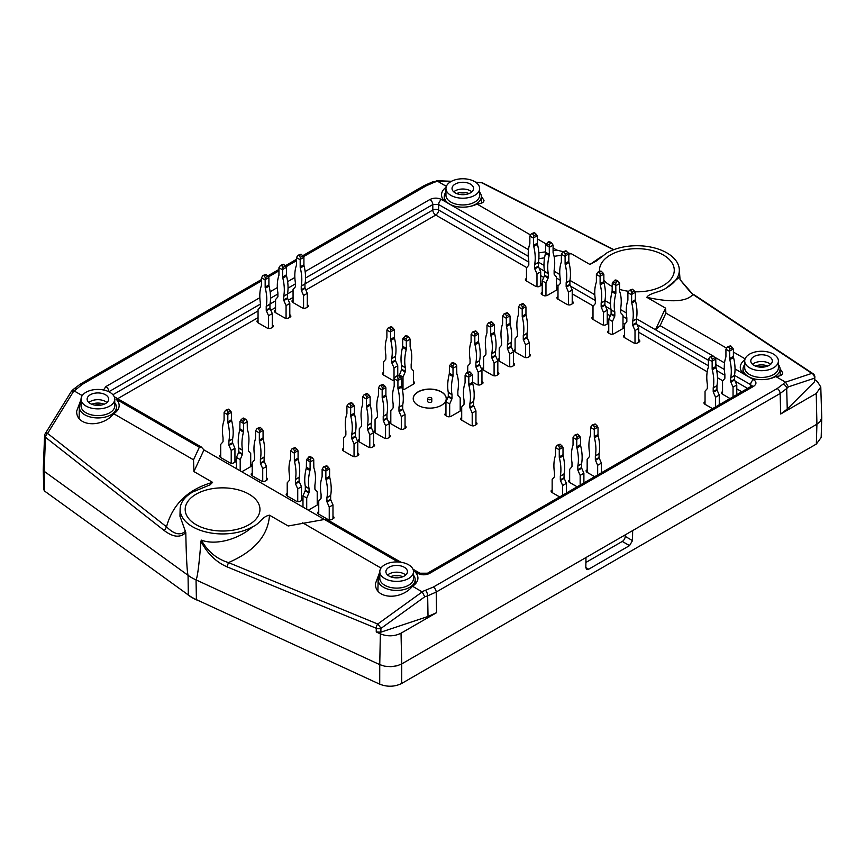 <?xml version="1.0" encoding="UTF-8"?>
<svg xmlns="http://www.w3.org/2000/svg" width="865" height="865" viewBox="0 0 865 865"><rect width="100%" height="100%" fill="white"/><g stroke="black" fill="none" stroke-linecap="round" stroke-linejoin="round"><path stroke-width="1.3" d="M533.716 235.886L533.597 238.21L529.856 236.059L531.337 233.745L532.775 233.95L533.716 235.886L536.332 234.361L537.327 236.059L537.327 243.173A4.13 2.379 -120 0 0 537.479 244.308L533.737 246.46A42.342 24.447 60 0 1 534.657 264.452A1.233 0.714 60 0 0 534.646 264.647L538.376 262.484A1.233 0.714 -120 0 1 538.398 262.3A42.342 24.447 -120 0 0 537.479 244.308M538.527 266.777L534.797 268.928L536.981 273.935L540.712 271.772L538.527 266.777A1.233 0.714 -120 0 1 538.376 266.117L538.376 262.484M540.712 271.772L540.712 285.655M536.981 273.935L536.981 286.672M526.471 281.017L526.471 267.869L528.656 265.382A1.233 0.714 60 0 0 528.807 264.906L528.807 261.273A1.233 0.714 60 0 0 528.796 261.068A42.342 24.447 60 0 1 529.715 244.135A4.13 2.379 60 0 0 529.856 243.173L529.856 236.059M534.797 268.928A1.233 0.714 60 0 1 534.646 268.28L534.646 264.647M533.737 246.46A4.13 2.379 60 0 1 533.597 245.325L537.327 243.173M533.597 238.21L533.597 245.325M532.429 233.755L534.419 232.609L536.332 234.361M534.419 232.609L531.337 233.745M533.716 237.778L537.208 235.756M540.712 283.039A3.795 2.195 180 0 1 541.771 284.553A3.795 2.195 180 0 1 541.728 284.844A9.493 5.482 180 0 1 538.473 286.726A3.795 2.195 180 0 1 535.284 286.11L526.536 281.049A3.795 2.195 180 0 1 525.423 279.503A3.795 2.195 180 0 1 525.455 279.211A9.493 5.482 180 0 1 526.471 278.4M607.241 321.445A3.795 2.195 180 0 1 608.29 322.959A3.795 2.195 180 0 1 608.257 323.25A9.493 5.482 180 0 1 605.003 325.132A3.795 2.195 180 0 1 601.813 324.516L593.055 319.455A3.795 2.195 180 0 1 591.941 317.909A3.795 2.195 180 0 1 591.974 317.617A9.493 5.482 180 0 1 593.001 316.817M622.995 325.91A9.493 5.482 180 0 1 624.011 326.711A3.795 2.195 180 0 1 624.043 327.002A3.795 2.195 180 0 1 622.93 328.559L614.182 333.609A3.795 2.195 180 0 1 610.993 334.225A9.493 5.482 180 0 1 607.738 332.344A3.795 2.195 180 0 1 607.695 332.063A3.795 2.195 180 0 1 608.755 330.538M638.748 339.642A3.795 2.195 180 0 1 639.797 341.156A3.795 2.195 180 0 1 639.765 341.448A9.493 5.482 180 0 1 636.51 343.329A3.795 2.195 180 0 1 633.321 342.702L624.562 337.653A3.795 2.195 180 0 1 623.46 336.096A3.795 2.195 180 0 1 623.492 335.815A9.493 5.482 180 0 1 624.508 335.004M529.337 353.958A3.795 2.195 180 0 1 530.386 355.472A3.795 2.195 180 0 1 530.353 355.764A9.493 5.482 180 0 1 527.099 357.645A3.795 2.195 180 0 1 523.909 357.018L515.151 351.969A3.795 2.195 180 0 1 514.048 350.422A3.795 2.195 180 0 1 514.08 350.13A9.493 5.482 180 0 1 515.097 349.319M513.464 363.116A3.795 2.195 180 0 1 514.513 364.641A3.795 2.195 180 0 1 514.48 364.922A9.493 5.482 180 0 1 511.226 366.803A3.795 2.195 180 0 1 508.036 366.187L499.278 361.137A3.795 2.195 180 0 1 498.175 359.581A3.795 2.195 180 0 1 498.208 359.289A9.493 5.482 180 0 1 499.224 358.488M497.829 372.145A3.795 2.195 180 0 1 498.878 373.669A3.795 2.195 180 0 1 498.846 373.961A9.493 5.482 180 0 1 495.591 375.832A3.795 2.195 180 0 1 492.401 375.215L483.643 370.166A3.795 2.195 180 0 1 482.529 368.609A3.795 2.195 180 0 1 482.562 368.317A9.493 5.482 180 0 1 483.589 367.517M481.956 381.314A3.795 2.195 180 0 1 483.005 382.827A3.795 2.195 180 0 1 482.973 383.119A9.493 5.482 180 0 1 479.718 385.001A3.795 2.195 180 0 1 476.529 384.374L472.56 382.092M594.655 476.702L587.216 472.409A3.795 2.195 180 0 1 586.113 470.863A3.795 2.195 180 0 1 586.146 470.571A9.493 5.482 180 0 1 587.162 469.76M577.15 486.811L569.711 482.519A3.795 2.195 180 0 1 568.608 480.962A3.795 2.195 180 0 1 568.64 480.68A9.493 5.482 180 0 1 569.657 479.87M559.644 496.921L552.205 492.628A3.795 2.195 180 0 1 551.102 491.071A3.795 2.195 180 0 1 551.135 490.779A9.493 5.482 180 0 1 552.151 489.979M475.945 422.174A3.795 2.195 180 0 1 476.993 423.699A3.795 2.195 180 0 1 476.961 423.991A9.493 5.482 180 0 1 473.706 425.861A3.795 2.195 180 0 1 470.517 425.245L461.759 420.195A3.795 2.195 180 0 1 460.645 418.638A3.795 2.195 180 0 1 460.688 418.346A9.493 5.482 180 0 1 461.705 417.546M460.191 408.453A9.493 5.482 180 0 1 461.207 409.253A3.795 2.195 180 0 1 461.24 409.545A3.795 2.195 180 0 1 460.126 411.091L451.379 416.151A3.795 2.195 180 0 1 448.189 416.768A9.493 5.482 180 0 1 444.924 414.886A3.795 2.195 180 0 1 444.891 414.595A3.795 2.195 180 0 1 445.951 413.081M413.502 381.497A9.493 5.482 180 0 1 414.519 382.298A3.795 2.195 180 0 1 414.562 382.589A3.795 2.195 180 0 1 413.448 384.147L404.69 389.196A3.795 2.195 180 0 1 402.42 389.823M394.191 380.687A3.795 2.195 180 0 1 392.321 380.103L383.573 375.042A3.795 2.195 180 0 1 382.46 373.496A3.795 2.195 180 0 1 382.492 373.204A9.493 5.482 180 0 1 383.509 372.404M307.302 304.599A3.795 2.195 180 0 1 308.351 306.113A3.795 2.195 180 0 1 308.318 306.405A9.493 5.482 180 0 1 305.064 308.286A3.795 2.195 180 0 1 301.874 307.67L293.127 302.609A3.795 2.195 180 0 1 292.013 301.063A3.795 2.195 180 0 1 292.046 300.771A9.493 5.482 180 0 1 293.062 299.971M289.797 314.709A3.795 2.195 180 0 1 290.845 316.222A3.795 2.195 180 0 1 290.813 316.514A9.493 5.482 180 0 1 287.558 318.396A3.795 2.195 180 0 1 284.369 317.769L275.611 312.719A3.795 2.195 180 0 1 274.508 311.173A3.795 2.195 180 0 1 274.54 310.881A9.493 5.482 180 0 1 275.557 310.07M272.291 324.818A3.795 2.195 180 0 1 273.34 326.332A3.795 2.195 180 0 1 273.308 326.624A9.493 5.482 180 0 1 270.053 328.505A3.795 2.195 180 0 1 266.863 327.878L258.105 322.829A3.795 2.195 180 0 1 257.002 321.272A3.795 2.195 180 0 1 257.035 320.991A9.493 5.482 180 0 1 258.051 320.18M405.047 425.721A3.795 2.195 180 0 1 406.096 427.234A3.795 2.195 180 0 1 406.063 427.526A9.493 5.482 180 0 1 402.809 429.408A3.795 2.195 180 0 1 399.619 428.781L390.861 423.731A3.795 2.195 180 0 1 389.747 422.174A3.795 2.195 180 0 1 389.78 421.882A9.493 5.482 180 0 1 390.807 421.082M389.282 434.814A3.795 2.195 180 0 1 390.342 436.328A3.795 2.195 180 0 1 390.31 436.62A9.493 5.482 180 0 1 387.044 438.501A3.795 2.195 180 0 1 383.865 437.874L375.107 432.824A3.795 2.195 180 0 1 373.994 431.278A3.795 2.195 180 0 1 374.026 430.986A9.493 5.482 180 0 1 375.053 430.175M373.529 443.907A3.795 2.195 180 0 1 374.588 445.421A3.795 2.195 180 0 1 374.556 445.713A9.493 5.482 180 0 1 371.29 447.594A3.795 2.195 180 0 1 368.101 446.978L359.353 441.918A3.795 2.195 180 0 1 358.24 440.371A3.795 2.195 180 0 1 358.272 440.08A9.493 5.482 180 0 1 359.289 439.279M357.775 453A3.795 2.195 180 0 1 358.834 454.525A3.795 2.195 180 0 1 358.791 454.806A9.493 5.482 180 0 1 355.537 456.688A3.795 2.195 180 0 1 352.347 456.071L343.6 451.022A3.795 2.195 180 0 1 342.486 449.465A3.795 2.195 180 0 1 342.518 449.173A9.493 5.482 180 0 1 343.535 448.373M266.452 477.772A3.795 2.195 180 0 1 267.512 479.286A3.795 2.195 180 0 1 267.469 479.578A9.493 5.482 180 0 1 264.214 481.459A3.795 2.195 180 0 1 261.025 480.832L252.277 475.782A3.795 2.195 180 0 1 251.164 474.225A3.795 2.195 180 0 1 251.196 473.934A9.493 5.482 180 0 1 252.212 473.133M250.699 464.04A9.493 5.482 180 0 1 251.715 464.84A3.795 2.195 180 0 1 251.747 465.132A3.795 2.195 180 0 1 250.645 466.678L241.886 471.739A3.795 2.195 180 0 1 241.822 471.771M236.459 468.679A3.795 2.195 180 0 1 236.459 468.668L236.459 457.401L238.643 452.406A1.233 0.714 120 0 0 238.794 451.746L238.794 448.113A1.233 0.714 120 0 0 238.783 447.929L242.514 450.092A42.342 24.447 -60 0 1 243.433 432.089A4.13 2.379 -60 0 0 243.584 430.954L243.465 421.514L244.741 419.384L245.833 419.374L247.195 421.244L247.314 428.802A4.13 2.379 -60 0 0 247.455 429.764A42.342 24.447 -60 0 1 248.385 446.697A1.233 0.714 -60 0 0 248.363 446.902L248.363 450.535A1.233 0.714 -60 0 0 248.515 451.022L250.699 453.498L250.699 466.646M234.945 459.575A3.795 2.195 180 0 1 235.994 461.088A3.795 2.195 180 0 1 235.961 461.38A9.493 5.482 180 0 1 232.707 463.262A3.795 2.195 180 0 1 229.517 462.634L220.759 457.585A3.795 2.195 180 0 1 219.656 456.039A3.795 2.195 180 0 1 219.688 455.747A9.493 5.482 180 0 1 220.705 454.936M332.982 516.178A3.795 2.195 180 0 1 334.031 517.692A3.795 2.195 180 0 1 333.998 517.984A9.493 5.482 180 0 1 330.744 519.865A3.795 2.195 180 0 1 327.554 519.238L318.796 514.188A3.795 2.195 180 0 1 317.682 512.631A3.795 2.195 180 0 1 317.714 512.34A9.493 5.482 180 0 1 318.742 511.539M317.217 502.446A9.493 5.482 180 0 1 318.244 503.246A3.795 2.195 180 0 1 318.277 503.538A3.795 2.195 180 0 1 317.163 505.084L308.405 510.145A3.795 2.195 180 0 1 308.34 510.177M305.313 486.519A1.233 0.714 120 0 0 305.302 486.335L309.032 488.498A1.233 0.714 -60 0 1 309.054 488.682L305.313 486.519L305.313 490.163A1.233 0.714 120 0 1 305.172 490.812L302.988 495.807L302.988 507.085A3.795 2.195 180 0 1 302.988 507.074M301.463 497.981A3.795 2.195 180 0 1 302.523 499.494A3.795 2.195 180 0 1 302.49 499.786A9.493 5.482 180 0 1 299.225 501.668A3.795 2.195 180 0 1 296.035 501.04L287.288 495.991A3.795 2.195 180 0 1 286.174 494.445A3.795 2.195 180 0 1 286.207 494.153A9.493 5.482 180 0 1 287.223 493.342M730.038 398.549L722.599 394.245A3.795 2.195 180 0 1 721.486 392.699A3.795 2.195 180 0 1 721.518 392.407A9.493 5.482 180 0 1 722.545 391.607M712.533 408.648L705.094 404.355A3.795 2.195 180 0 1 703.98 402.809A3.795 2.195 180 0 1 704.013 402.517A9.493 5.482 180 0 1 705.04 401.706M556.465 287.504A9.493 5.482 180 0 1 557.493 288.305A3.795 2.195 180 0 1 557.525 288.596A3.795 2.195 180 0 1 556.411 290.143L547.653 295.203A3.795 2.195 180 0 1 544.463 295.819A9.493 5.482 180 0 1 541.209 293.938A3.795 2.195 180 0 1 541.176 293.657A3.795 2.195 180 0 1 542.225 292.132M572.219 301.236A3.795 2.195 180 0 1 573.279 302.75A3.795 2.195 180 0 1 573.246 303.042A9.493 5.482 180 0 1 569.981 304.923A3.795 2.195 180 0 1 566.802 304.296L558.044 299.247A3.795 2.195 180 0 1 556.93 297.69A3.795 2.195 180 0 1 556.963 297.398A9.493 5.482 180 0 1 557.99 296.598M441.399 391.856A16.5 9.526 180 0 1 446.232 398.592A16.5 9.526 180 0 1 429.721 408.129A16.5 9.526 180 0 1 413.221 398.592A16.5 9.526 180 0 1 423.407 389.791A16.5 9.526 180 0 1 441.399 391.856M413.221 398.679A16.5 9.526 180 0 1 423.482 389.942A16.5 9.526 180 0 1 441.399 392.029A16.5 9.526 180 0 1 446.232 398.679M431.786 398.592L431.786 401.295A2.065 1.189 180 0 1 429.721 402.485A2.065 1.189 180 0 1 427.667 401.295L427.667 398.592A2.065 1.189 180 0 1 428.932 397.5A2.065 1.189 180 0 1 431.181 397.749A2.065 1.189 180 0 1 431.786 398.592A2.065 1.189 180 0 1 429.721 399.781A2.065 1.189 180 0 1 427.667 398.592M114.191 396.689L201.21 446.935L203.956 449.908L324.44 519.476L326.7 519.389L400.928 562.239M201.21 446.935L199.35 447.259L116.04 399.154A21.268 12.283 0 0 1 119.154 405.631A21.268 12.283 0 0 1 113.737 413.751L193.522 459.812L199.35 447.259M398.019 561.958L324.44 519.476L288.186 525.985L269.502 515.194C268.107 535.565 254.429 551.362 228.468 562.585L227.008 566.835C215.98 561.99 207.297 553.481 200.95 541.306L201.329 540.117C215.634 545.62 238.524 539.479 252.731 526.677A42.45 24.512 180 0 1 206.184 532.04A42.45 24.512 180 0 1 180.125 509.128A42.45 24.512 180 0 1 192.711 492.012L210.087 484.822L212.595 482.346C188.051 489.341 172.697 504.165 166.523 526.828L164.426 530.699C173.216 537.306 180.342 537.922 185.791 532.559L179.974 516.113M381.011 568.056L302.685 522.838M201.329 540.117C207.708 551.513 216.758 559.006 228.468 562.585L377.724 624.022A4.13 2.206 112.4 0 0 376.264 628.26A4.13 2.271 0.1 0 0 380.903 628.455A4.13 0.703 -125.8 0 0 377.724 624.022L422.217 591.909L412.508 586.243C400.679 600.818 374.75 598.98 375.453 583.615L379.811 571.895M212.595 482.346L193.911 471.555L193.522 459.812M113.737 413.751C101.908 428.326 75.979 426.488 76.682 411.124L81.05 399.403M73.925 390.818L71.319 391.456L45.196 433.722A4.13 1.806 31.7 0 1 47.586 433.419L73.925 390.818L82.24 395.565M305.14 271.545L429.894 199.512C433.787 197.674 437.679 197.674 441.572 199.512L444.642 201.286A21.268 12.283 180 0 1 441.528 194.96A21.268 12.283 180 0 1 446.07 187.294M450.914 181.585L437.236 181.066L446.362 186.353M164.426 530.699L45.477 437.29A4.13 2.379 -177.8 0 1 44.58 435.733L43.25 469.727L44.147 471.284L188.062 575.312M188.029 575.279C187.013 571.008 186.267 556.757 185.791 532.559M421.969 591.703L433.289 587.086L777.213 388.526L783.106 384.092A4.13 2.919 45 0 1 786.685 388.558L780.133 393.489L780.695 414L816.236 393.478L816.917 424.196L820.139 421.558L821.75 417.622L821.177 437.474L816.344 444.059L401.684 683.458C394.667 686.896 387.347 687.124 379.713 684.172L196.409 599.629A43.109 24.89 180 0 1 188.321 594.958L44.666 491.136L43.769 489.687L43.25 469.825M188.321 594.958L188.062 575.29A43.531 25.128 0 0 0 196.041 579.896L379.746 664.623L380.351 633.861L376.253 631.969L380.892 632.174L428.024 616.464L436.565 612.679L401.025 633.202C394.429 636.435 387.531 636.662 380.351 633.861M785.528 382.146L788.361 386.882L814.322 378.232L814.462 381.854L814.873 376.967A4.13 2.39 177.8 0 1 814.322 378.232A4.13 3.579 -108.4 0 0 811.857 373.366L785.528 382.146L775.743 376.524A21.268 12.283 0 0 1 750.463 377.854L735.023 368.944M412.951 569.181L419.947 573.214A4.13 2.379 120 0 0 417.882 573.419L414.8 571.646A21.268 12.283 180 0 1 417.925 578.123A21.268 12.283 180 0 1 412.508 586.243M401.684 683.458L401.717 663.92L816.917 424.196L816.344 444.059M588.687 569.202L585.821 567.548L586.643 569.419L588.687 569.202L629.536 545.62L632.499 540.603L632.661 530.58M585.821 567.548L585.973 557.536M196.409 599.629L196.041 579.896C197.512 577.258 199.145 564.391 200.95 541.306M401.025 633.202L401.717 663.92L397.154 665.78L390.904 666.688L384.536 666.158L379.746 664.623L379.713 684.172M585.897 562.455L622.292 541.436A4.13 2.379 120 0 0 625.211 536.386L625.211 534.884M199.728 601.153A42.915 24.771 180 0 1 186.732 593.812M269.502 515.194C262.03 516.427 259.987 523.844 252.753 526.677M249.012 494.175A37.39 21.593 180 0 1 259.965 509.701A37.39 21.593 180 0 1 236.664 529.434A37.39 21.593 180 0 1 196.139 524.698A37.39 21.593 180 0 1 185.186 509.701A37.39 21.593 180 0 1 208.054 489.547A37.39 21.593 180 0 1 249.012 494.175M185.607 531.034C180.526 535.824 174.168 534.419 166.523 526.828L47.586 433.419A4.13 2.519 -51.9 0 0 45.477 437.29L44.147 471.284L44.666 491.136M425.602 590.492A4.13 1.687 71.6 0 1 427.667 595.834L436.209 592.049L436.565 612.679M422.217 591.909L424.758 596.796L380.903 628.455L380.892 632.174M193.911 471.555L203.956 449.908M726.503 348.087L665.931 313.119L665.542 308.124L646.858 297.333C671.402 302.718 686.756 301.755 692.919 294.435L694.076 294.77M745.122 358.845L733.39 352.077M780.068 368.706L782.771 372.88C782.63 374.956 780.284 376.167 775.743 376.524M710.998 357.061L712.273 359.191L712.154 361.516L708.424 359.364L709.905 357.05L712.976 355.915L660.103 325.683L665.931 313.119M744.841 359.786A21.268 12.283 0 0 0 740.289 367.452A21.268 12.283 0 0 0 743.413 373.777M444.642 201.286L451.703 205.362A21.268 12.283 180 0 0 476.983 204.032L530.429 234.891M553.081 247.974L556.768 250.093L553.081 250.666M545.62 251.823L538.852 252.872M537.327 238.87L546.248 244.027M636.456 318.763L655.497 329.76L660.103 325.683M626.325 312.914L620.659 309.648M610.506 303.788L604.938 300.577M594.806 294.727L569.927 280.357M559.796 274.508L554.13 271.242M543.988 265.382L538.419 262.171M679.479 277.124L666.753 287.645A42.45 24.512 0 0 0 679.328 269.934A42.45 24.512 0 0 0 652.783 247.509A42.45 24.512 0 0 0 606.711 253.002L596.353 260.971L589.952 264.474L571.268 253.694L568.056 252.894M563.256 251.704L556.768 250.093M589.952 264.474L600.721 257.078M476.983 204.032C481.524 203.675 483.859 202.464 484 200.388L481.308 196.214M437.236 181.066L432.543 181.899A4.13 1.687 -108.4 0 1 433.852 182.439L426.164 185.845L303.42 256.71M613.836 249.65L482.486 182.85A4.13 4.13 0 0 0 480.778 182.407A4.13 2.476 92.2 0 1 481.729 182.774L476.15 182.558M821.75 417.622L820.777 386.979L817.382 381.541L814.981 379.811M646.858 297.333C648.988 293.019 661.833 291.84 666.731 287.656M679.328 269.934L680.052 279.622L692.919 294.435L811.857 373.366A4.13 2.746 -56.4 0 1 813.024 373.691A4.13 4.13 0 0 1 814.873 376.989M634.899 291.797A37.39 21.593 0 0 0 674.268 270.507A37.39 21.593 0 0 0 663.314 254.97A37.39 21.593 0 0 0 622.357 250.342A37.39 21.593 0 0 0 599.488 270.507A37.39 21.593 0 0 0 599.521 271.188M603.857 280.357A37.39 21.593 0 0 0 610.441 285.504A37.39 21.593 0 0 0 612.139 286.423M619.61 289.386A37.39 21.593 0 0 0 628.596 291.289M816.236 393.478L820.777 386.979M814.462 381.854L787.247 409.069L780.695 414M655.497 329.76L665.542 308.124M571.268 253.694L568.77 254.072M561.374 255.218L554.065 256.354M544.582 257.813L538.863 258.7M565.223 254.072L565.105 256.408L561.374 254.245L562.856 251.931L564.283 252.137L565.223 254.072L567.851 252.558L568.835 254.245L568.835 261.36A4.13 2.379 -120 0 0 568.986 262.495L565.245 264.658A42.342 24.447 60 0 1 566.175 282.65A1.233 0.714 60 0 0 566.153 282.833L569.894 280.682A1.233 0.714 -120 0 1 569.905 280.498A42.342 24.447 -120 0 0 568.986 262.495M570.035 284.963L566.305 287.126L568.489 292.121L572.219 289.97L570.035 284.963A1.233 0.714 -120 0 1 569.894 284.315L569.894 280.682M572.219 289.97L572.219 303.842M568.489 292.121L568.489 304.858M557.99 299.214L557.99 286.055L560.174 283.579A1.233 0.714 60 0 0 560.315 283.104L560.315 279.471A1.233 0.714 60 0 0 560.304 279.265A42.342 24.447 60 0 1 561.223 262.333A4.13 2.379 60 0 0 561.374 261.36L561.374 254.245M566.305 287.126A1.233 0.714 60 0 1 566.153 286.466L566.153 282.833M565.245 264.658A4.13 2.379 60 0 1 565.105 263.522L568.835 261.36M565.105 256.408L565.105 263.522M563.948 251.942L565.926 250.796L567.851 252.558M565.926 250.796L562.856 251.931M565.223 255.964L568.727 253.942M608.755 333.155L608.755 319.272L610.939 314.276A1.233 0.714 120 0 0 611.09 313.627L611.09 309.994A1.233 0.714 120 0 0 611.068 309.8L614.81 311.962A42.342 24.447 -60 0 1 615.729 293.959A4.13 2.379 -60 0 0 615.869 292.835L615.75 283.385L616.691 281.449L618.129 281.244L619.491 283.125L619.61 290.672A4.13 2.379 -60 0 0 619.751 291.635A42.342 24.447 -60 0 1 620.67 308.567A1.233 0.714 -60 0 0 620.659 308.773L620.659 312.406A1.233 0.714 -60 0 0 620.811 312.892L622.995 315.368L622.995 328.516M616.691 281.449L614.712 280.303L612.258 283.255L612.139 290.672A4.13 2.379 120 0 1 611.988 291.808A42.342 24.447 120 0 0 611.068 309.8M612.485 334.171L612.485 321.434L608.755 319.272M619.61 283.558L615.869 285.71M614.81 311.962A1.233 0.714 -60 0 1 614.82 312.146L611.09 309.994M611.09 313.627L614.82 315.779L614.82 312.146M614.82 315.779A1.233 0.714 -60 0 1 614.669 316.428L612.485 321.434M614.712 280.303L615.858 279.936L618.129 281.244M612.258 283.255L615.75 285.277M594.396 427.245L594.277 429.57L590.546 427.418L592.028 425.104L593.455 425.31L594.396 427.245L597.023 425.721L598.018 427.418L598.018 434.533A4.13 2.379 -120 0 0 598.158 435.668L594.428 437.82A42.342 24.447 60 0 1 595.347 455.812A1.233 0.714 60 0 0 595.336 455.996L599.067 453.844A1.233 0.714 -120 0 1 599.088 453.66A42.342 24.447 -120 0 0 598.158 435.668M599.218 458.126L595.477 460.288L597.661 465.284L601.402 463.132L599.218 458.126A1.233 0.714 -120 0 1 599.067 457.477L599.067 453.844M601.402 463.132L601.402 472.809M597.661 465.284L597.661 474.971M587.162 472.377L587.162 459.229L589.346 456.742A1.233 0.714 60 0 0 589.498 456.266L589.498 452.633A1.233 0.714 60 0 0 589.476 452.427A42.342 24.447 60 0 1 590.406 435.495A4.13 2.379 60 0 0 590.546 434.533L590.546 427.418M595.477 460.288A1.233 0.714 60 0 1 595.336 459.639L595.336 455.996M594.428 437.82A4.13 2.379 60 0 1 594.277 436.684L598.018 434.533M594.277 429.57L594.277 436.684M593.12 425.115L595.109 423.969L597.023 425.721M595.109 423.969L592.028 425.104M594.396 429.137L597.899 427.115M468.938 375.021L468.819 377.345L465.089 375.194L466.57 372.88L467.997 373.085L468.938 375.021L471.566 373.507L472.56 375.194L472.56 382.308A4.13 2.379 -120 0 0 472.701 383.444L468.971 385.595A42.342 24.447 60 0 1 469.89 403.598A1.233 0.714 60 0 0 469.868 403.782L473.609 401.63A1.233 0.714 -120 0 1 473.62 401.436A42.342 24.447 -120 0 0 472.701 383.444M473.761 405.912L470.019 408.064L472.204 413.07L475.945 410.907L473.761 405.912A1.233 0.714 -120 0 1 473.609 405.263L473.609 401.63M475.945 410.907L475.945 424.791M472.204 413.07L472.204 425.807M461.705 420.152L461.705 407.004L463.889 404.528A1.233 0.714 60 0 0 464.04 404.042L464.04 400.409A1.233 0.714 60 0 0 464.018 400.203A42.342 24.447 60 0 1 464.938 383.271A4.13 2.379 60 0 0 465.089 382.308L465.089 375.194M470.019 408.064A1.233 0.714 60 0 1 469.868 407.415L469.868 403.782M468.971 385.595A4.13 2.379 60 0 1 468.819 384.471L472.56 382.308M468.819 377.345L468.819 384.471M467.662 372.891L469.641 371.745L471.566 373.507M469.641 371.745L466.57 372.88M468.938 376.913L472.441 374.891M399.262 375.594L401.447 369.863A1.233 0.714 120 0 0 401.598 369.214L401.598 365.581A1.233 0.714 120 0 0 401.587 365.387L405.317 367.549A42.342 24.447 -60 0 1 406.236 349.546A4.13 2.379 -60 0 0 406.388 348.422L406.269 338.972L407.545 336.842L408.637 336.831L410.118 339.145L410.118 346.26A4.13 2.379 -60 0 0 410.269 347.233A42.342 24.447 -60 0 1 411.189 364.154A1.233 0.714 -60 0 0 411.167 364.36L411.167 368.003A1.233 0.714 -60 0 0 411.318 368.479L413.502 370.955L413.502 384.103M407.21 337.036L405.22 335.89L402.766 338.842L402.647 346.26A4.13 2.379 120 0 1 402.506 347.395A42.342 24.447 120 0 0 401.587 365.387M403.004 389.758L403.004 377.021L399.262 374.869M410.118 339.145L406.388 341.307M405.317 367.549A1.233 0.714 -60 0 1 405.339 367.733L401.598 365.581M401.598 369.214L405.339 371.366L405.339 367.733M405.339 371.366A1.233 0.714 -60 0 1 405.188 372.015L403.004 377.021M405.22 335.89L406.366 335.523L408.637 336.831M402.766 338.842L406.269 340.864M227.938 412.421L227.819 414.746L224.089 412.594L225.57 410.28L226.998 410.486L227.938 412.421L230.566 410.897L231.561 412.594L231.561 419.709A4.13 2.379 -120 0 0 231.701 420.844L227.971 422.996A42.342 24.447 60 0 1 228.89 440.988A1.233 0.714 60 0 0 228.879 441.182L232.609 439.02A1.233 0.714 -120 0 1 232.631 438.836A42.342 24.447 -120 0 0 231.701 420.844M232.761 443.302L229.02 445.464L231.215 450.46L234.945 448.308L232.761 443.302A1.233 0.714 -120 0 1 232.609 442.653L232.609 439.02M234.945 448.308L234.945 462.191M231.215 450.46L231.215 463.207M220.705 457.553L220.705 444.405L222.889 441.918A1.233 0.714 60 0 0 223.04 441.442L223.04 437.809A1.233 0.714 60 0 0 223.019 437.604A42.342 24.447 60 0 1 223.949 420.671A4.13 2.379 60 0 0 224.089 419.709L224.089 412.594M229.02 445.464A1.233 0.714 60 0 1 228.879 444.815L228.879 441.182M227.971 422.996A4.13 2.379 60 0 1 227.819 421.861L231.561 419.709M227.819 414.746L227.819 421.861M226.662 410.291L228.652 409.145L230.566 410.897M228.652 409.145L225.57 410.28M227.938 414.313L231.442 412.291M244.406 419.579L242.416 418.433L239.962 421.385L239.843 428.802A4.13 2.379 120 0 1 239.702 429.937A42.342 24.447 120 0 0 238.783 447.929M240.2 470.841L240.2 459.564L236.459 457.401M247.314 421.688L243.584 423.839M242.514 450.092A1.233 0.714 -60 0 1 242.524 450.276L238.794 448.113M238.794 451.746L242.524 453.909L242.524 450.276M242.524 453.909A1.233 0.714 -60 0 1 242.384 454.558L240.2 459.564M242.416 418.433L243.562 418.065L245.833 419.374M239.962 421.385L243.465 423.407M259.457 430.608L259.338 432.943L255.597 430.781L257.078 428.467L258.516 428.672L259.457 430.608L262.084 429.094L263.068 430.781L263.068 437.895A4.13 2.379 -120 0 0 263.219 439.031L259.478 441.193A42.342 24.447 60 0 1 260.397 459.185A1.233 0.714 60 0 0 260.387 459.369L264.117 457.217A1.233 0.714 -120 0 1 264.139 457.023A42.342 24.447 -120 0 0 263.219 439.031M264.268 461.499L260.538 463.651L262.722 468.657L266.452 466.505L264.268 461.499A1.233 0.714 -120 0 1 264.117 460.85L264.117 457.217M266.452 466.505L266.452 480.378M262.722 468.657L262.722 481.394M252.212 475.739L252.212 462.591L254.397 460.115A1.233 0.714 60 0 0 254.548 459.639L254.548 455.996A1.233 0.714 60 0 0 254.537 455.79A42.342 24.447 60 0 1 255.456 438.869A4.13 2.379 60 0 0 255.597 437.895L255.597 430.781M260.538 463.651A1.233 0.714 60 0 1 260.387 463.002L260.387 459.369M259.478 441.193A4.13 2.379 60 0 1 259.338 440.058L263.068 437.895M259.338 432.943L259.338 440.058M258.17 428.478L260.16 427.332L262.084 429.094M260.16 427.332L257.078 428.467M259.457 432.5L262.949 430.478M294.468 450.827L294.349 453.152L290.608 451L292.089 448.686L293.527 448.892L294.468 450.827L297.095 449.303L298.079 451L298.079 458.115A4.13 2.379 -120 0 0 298.23 459.25L294.489 461.402A42.342 24.447 60 0 1 295.419 479.394A1.233 0.714 60 0 0 295.397 479.588L299.128 477.426A1.233 0.714 -120 0 1 299.149 477.242A42.342 24.447 -120 0 0 298.23 459.25M299.279 481.719L295.549 483.87L297.733 488.866L301.463 486.714L299.279 481.719A1.233 0.714 -120 0 1 299.128 481.059L299.128 477.426M301.463 486.714L301.463 500.597M297.733 488.866L297.733 501.614M287.223 495.959L287.223 482.811L289.407 480.324A1.233 0.714 60 0 0 289.559 479.848L289.559 476.215A1.233 0.714 60 0 0 289.548 476.01A42.342 24.447 60 0 1 290.467 459.077A4.13 2.379 60 0 0 290.608 458.115L290.608 451M295.549 483.87A1.233 0.714 60 0 1 295.397 483.221L295.397 479.588M294.489 461.402A4.13 2.379 60 0 1 294.349 460.267L298.079 458.115M294.349 453.152L294.349 460.267M293.181 448.697L295.17 447.551L297.095 449.303M295.17 447.551L292.089 448.686M294.468 452.719L297.96 450.697M306.48 459.791L309.984 461.813L310.924 457.985L308.946 456.839L306.48 459.791L306.372 467.208A4.13 2.379 120 0 1 306.221 468.343A42.342 24.447 120 0 0 305.302 486.335M310.924 457.985L312.351 457.78L313.725 459.65L313.833 467.208A4.13 2.379 -60 0 0 313.984 468.17A42.342 24.447 -60 0 1 314.903 485.103A1.233 0.714 -60 0 0 314.892 485.308L314.892 488.941A1.233 0.714 -60 0 0 315.033 489.428L317.217 491.904L317.217 505.052M306.718 509.247L306.718 497.97L302.988 495.807M313.833 460.094L309.984 461.813M309.032 488.498A42.342 24.447 -60 0 1 309.962 470.495A4.13 2.379 -60 0 0 310.103 469.36L310.103 462.245M305.313 490.163L309.054 492.315L309.054 488.682M309.054 492.315A1.233 0.714 -60 0 1 308.902 492.964L306.718 497.97M308.946 456.839L310.081 456.471L312.351 457.78M325.975 469.014L325.856 471.349L322.126 469.187L323.607 466.873L325.035 467.078L325.975 469.014L328.603 467.5L329.597 469.187L329.597 476.301A4.13 2.379 -120 0 0 329.738 477.437L326.008 479.599A42.342 24.447 60 0 1 326.927 497.591A1.233 0.714 60 0 0 326.905 497.775L330.646 495.623A1.233 0.714 -120 0 1 330.657 495.429A42.342 24.447 -120 0 0 329.738 477.437M330.798 499.905L327.057 502.057L329.241 507.063L332.982 504.911L330.798 499.905A1.233 0.714 -120 0 1 330.646 499.256L330.646 495.623M332.982 504.911L332.982 518.784M329.241 507.063L329.241 519.8M318.742 514.145L318.742 500.997L320.926 498.521A1.233 0.714 60 0 0 321.077 498.045L321.077 494.412A1.233 0.714 60 0 0 321.056 494.207A42.342 24.447 60 0 1 321.975 477.275A4.13 2.379 60 0 0 322.126 476.301L322.126 469.187M327.057 502.057A1.233 0.714 60 0 1 326.905 501.408L326.905 497.775M326.008 479.599A4.13 2.379 60 0 1 325.856 478.464L329.597 476.301M325.856 471.349L325.856 478.464M324.699 466.884L326.678 465.738L328.603 467.5M326.678 465.738L323.607 466.873M325.975 470.906L329.479 468.884M350.779 405.847L350.66 408.172L346.919 406.02L348.4 403.706L349.838 403.912L350.779 405.847L353.407 404.333L354.391 406.02L354.391 413.135A4.13 2.379 -120 0 0 354.542 414.27L350.801 416.422A42.342 24.447 60 0 1 351.72 434.425A1.233 0.714 60 0 0 351.709 434.608L355.439 432.457A1.233 0.714 -120 0 1 355.461 432.262A42.342 24.447 -120 0 0 354.542 414.27M355.591 436.739L351.86 438.89L354.045 443.896L357.775 441.734L355.591 436.739A1.233 0.714 -120 0 1 355.439 436.09L355.439 432.457M357.775 441.734L357.775 455.617M354.045 443.896L354.045 456.634M343.535 450.979L343.535 437.831L345.719 435.355A1.233 0.714 60 0 0 345.87 434.868L345.87 431.235A1.233 0.714 60 0 0 345.859 431.029A42.342 24.447 60 0 1 346.779 414.097A4.13 2.379 60 0 0 346.919 413.135L346.919 406.02M351.86 438.89A1.233 0.714 60 0 1 351.709 438.241L351.709 434.608M350.801 416.422A4.13 2.379 60 0 1 350.66 415.297L354.391 413.135M350.66 408.172L350.66 415.297M349.492 403.717L351.482 402.571L353.407 404.333M351.482 402.571L348.4 403.706M350.779 407.739L354.272 405.717M366.533 396.754L366.414 399.079L362.684 396.927L364.165 394.613L365.592 394.818L366.533 396.754L369.16 395.229L370.144 396.927L370.144 404.042A4.13 2.379 -120 0 0 370.296 405.177L366.555 407.329A42.342 24.447 60 0 1 367.484 425.321A1.233 0.714 60 0 0 367.463 425.515L371.193 423.353A1.233 0.714 -120 0 1 371.215 423.169A42.342 24.447 -120 0 0 370.296 405.177M371.345 427.645L367.614 429.797L369.798 434.803L373.529 432.641L371.345 427.645A1.233 0.714 -120 0 1 371.193 426.986L371.193 423.353M373.529 432.641L373.529 446.524M369.798 434.803L369.798 447.54M359.289 441.885L359.289 428.737L361.483 426.25A1.233 0.714 60 0 0 361.624 425.775L361.624 422.142A1.233 0.714 60 0 0 361.613 421.936A42.342 24.447 60 0 1 362.532 405.004A4.13 2.379 60 0 0 362.684 404.042L362.684 396.927M367.614 429.797A1.233 0.714 60 0 1 367.463 429.148L367.463 425.515M366.555 407.329A4.13 2.379 60 0 1 366.414 406.193L370.144 404.042M366.414 399.079L366.414 406.193M365.257 394.624L367.236 393.478L369.16 395.229M367.236 393.478L364.165 394.613M366.533 398.646L370.036 396.624M382.287 387.65L382.168 389.985L378.438 387.823L379.919 385.52L381.346 385.725L382.287 387.65L384.914 386.136L385.898 387.823L385.898 394.948A4.13 2.379 -120 0 0 386.05 396.073L382.308 398.235A42.342 24.447 60 0 1 383.238 416.227A1.233 0.714 60 0 0 383.217 416.411L386.958 414.259A1.233 0.714 -120 0 1 386.969 414.075A42.342 24.447 -120 0 0 386.05 396.073M387.098 418.541L383.368 420.704L385.552 425.699L389.282 423.547L387.098 418.541A1.233 0.714 -120 0 1 386.958 417.892L386.958 414.259M389.282 423.547L389.282 437.42M385.552 425.699L385.552 438.447M375.053 432.792L375.053 419.633L377.237 417.157A1.233 0.714 60 0 0 377.389 416.681L377.389 413.048A1.233 0.714 60 0 0 377.367 412.843A42.342 24.447 60 0 1 378.286 395.911A4.13 2.379 60 0 0 378.438 394.948L378.438 387.823M383.368 420.704A1.233 0.714 60 0 1 383.217 420.055L383.217 416.411M382.308 398.235A4.13 2.379 60 0 1 382.168 397.1L385.898 394.948M382.168 389.985L382.168 397.1M381.011 385.531L382.99 384.384L384.914 386.136M382.99 384.384L379.919 385.52M382.287 389.542L385.79 387.52M398.041 378.556L397.922 380.892L394.191 378.729L395.673 376.416L397.1 376.621L398.041 378.556L400.668 377.043L401.663 378.729L401.663 385.844A4.13 2.379 -120 0 0 401.803 386.979L398.073 389.142A42.342 24.447 60 0 1 398.992 407.134A1.233 0.714 60 0 0 398.97 407.318L402.712 405.166A1.233 0.714 -120 0 1 402.722 404.971A42.342 24.447 -120 0 0 401.803 386.979M402.863 409.448L399.122 411.61L401.306 416.606L405.047 414.454L402.863 409.448A1.233 0.714 -120 0 1 402.712 408.799L402.712 405.166M405.047 414.454L405.047 428.326M401.306 416.606L401.306 429.343M390.807 423.699L390.807 410.54L392.991 408.064A1.233 0.714 60 0 0 393.143 407.588L393.143 403.955A1.233 0.714 60 0 0 393.121 403.75A42.342 24.447 60 0 1 394.04 386.817A4.13 2.379 60 0 0 394.191 385.844L394.191 378.729M399.122 411.61A1.233 0.714 60 0 1 398.97 410.951L398.97 407.318M398.073 389.142A4.13 2.379 60 0 1 397.922 388.007L401.663 385.844M397.922 380.892L397.922 388.007M396.765 376.426L398.743 375.28L400.668 377.043M398.743 375.28L395.673 376.416M398.041 380.449L401.544 378.427M265.285 277.654L265.166 279.99L261.435 277.827L262.917 275.513L264.344 275.73L265.285 277.654L267.912 276.14L268.907 277.827L268.907 284.953A4.13 2.379 -120 0 0 269.047 286.077L265.317 288.24A42.342 24.447 60 0 1 266.236 306.232A1.233 0.714 60 0 0 266.225 306.415L269.956 304.264A1.233 0.714 -120 0 1 269.977 304.08A42.342 24.447 -120 0 0 269.047 286.077M270.107 308.546L266.366 310.708L268.55 315.703L272.291 313.552L270.107 308.546A1.233 0.714 -120 0 1 269.956 307.897L269.956 304.264M272.291 313.552L272.291 327.424M268.55 315.703L268.55 328.451M258.051 322.796L258.051 309.638L260.235 307.161A1.233 0.714 60 0 0 260.387 306.686L260.387 303.053A1.233 0.714 60 0 0 260.365 302.847A42.342 24.447 60 0 1 261.295 285.915A4.13 2.379 60 0 0 261.435 284.953L261.435 277.827M266.366 310.708A1.233 0.714 60 0 1 266.225 310.048L266.225 306.415M265.317 288.24A4.13 2.379 60 0 1 265.166 287.104L268.907 284.953M265.166 279.99L265.166 287.104M264.009 275.524L265.998 274.389L267.912 276.14M265.998 274.389L262.917 275.513M265.285 279.546L268.788 277.524M282.79 267.555L282.671 269.88L278.941 267.728L280.422 265.414L281.849 265.62L282.79 267.555L285.418 266.031L286.412 267.728L286.412 274.843A4.13 2.379 -120 0 0 286.553 275.978L282.823 278.13A42.342 24.447 60 0 1 283.742 296.122A1.233 0.714 60 0 0 283.731 296.317L287.461 294.154A1.233 0.714 -120 0 1 287.483 293.97A42.342 24.447 -120 0 0 286.553 275.978M287.613 298.436L283.871 300.598L286.066 305.594L289.797 303.442L287.613 298.436A1.233 0.714 -120 0 1 287.461 297.787L287.461 294.154M289.797 303.442L289.797 317.325M286.066 305.594L286.066 318.342M275.557 312.687L275.557 299.539L277.741 297.052A1.233 0.714 60 0 0 277.892 296.576L277.892 292.943A1.233 0.714 60 0 0 277.87 292.738A42.342 24.447 60 0 1 278.8 275.805A4.13 2.379 60 0 0 278.941 274.843L278.941 267.728M283.871 300.598A1.233 0.714 60 0 1 283.731 299.95L283.731 296.317M282.823 278.13A4.13 2.379 60 0 1 282.671 276.995L286.412 274.843M282.671 269.88L282.671 276.995M281.514 265.425L283.504 264.279L285.418 266.031M283.504 264.279L280.422 265.414M282.79 269.447L286.293 267.426M300.296 257.446L300.187 259.77L296.446 257.619L297.928 255.305L299.355 255.51L300.296 257.446L302.923 255.932L303.918 257.619L303.918 264.733A4.13 2.379 -120 0 0 304.058 265.869L300.328 268.02A42.342 24.447 60 0 1 301.247 286.023A1.233 0.714 60 0 0 301.236 286.207L304.967 284.044A1.233 0.714 -120 0 1 304.988 283.861A42.342 24.447 -120 0 0 304.058 265.869M305.118 288.337L301.388 290.489L303.572 295.495L307.302 293.332L305.118 288.337A1.233 0.714 -120 0 1 304.967 287.677L304.967 284.044M307.302 293.332L307.302 307.216M303.572 295.495L303.572 308.232M293.062 302.577L293.062 289.429L295.246 286.953A1.233 0.714 60 0 0 295.397 286.466L295.397 282.833A1.233 0.714 60 0 0 295.376 282.628A42.342 24.447 60 0 1 296.306 265.696A4.13 2.379 60 0 0 296.446 264.733L296.446 257.619M301.388 290.489A1.233 0.714 60 0 1 301.236 289.84L301.236 286.207M300.328 268.02A4.13 2.379 60 0 1 300.187 266.885L303.918 264.733M300.187 259.77L300.187 266.885M299.02 255.316L301.009 254.169L302.923 255.932M301.009 254.169L297.928 255.305M300.296 259.338L303.799 257.316M390.742 329.879L390.634 332.203L386.893 330.052L388.374 327.738L389.801 327.943L390.742 329.879L393.37 328.365L394.364 330.052L394.364 337.166A4.13 2.379 -120 0 0 394.505 338.302L390.775 340.453A42.342 24.447 60 0 1 391.694 358.456A1.233 0.714 60 0 0 391.683 358.64L395.413 356.477A1.233 0.714 -120 0 1 395.435 356.293A42.342 24.447 -120 0 0 394.505 338.302M395.565 360.77L391.834 362.922L394.018 367.928L397.749 365.765L395.565 360.77A1.233 0.714 -120 0 1 395.413 360.11L395.413 356.477M397.749 365.765L397.749 375.215M394.018 367.928L394.018 380.665M383.509 375.01L383.509 361.862L385.693 359.386A1.233 0.714 60 0 0 385.844 358.899L385.844 355.266A1.233 0.714 60 0 0 385.833 355.061A42.342 24.447 60 0 1 386.752 338.129A4.13 2.379 60 0 0 386.893 337.166L386.893 330.052M391.834 362.922A1.233 0.714 60 0 1 391.683 362.273L391.683 358.64M390.775 340.453A4.13 2.379 60 0 1 390.634 339.318L394.364 337.166M390.634 332.203L390.634 339.318M389.466 327.749L391.456 326.602L393.37 328.365M391.456 326.602L388.374 327.738M390.742 331.771L394.245 329.749M445.951 415.697L445.951 401.814L448.135 396.819A1.233 0.714 120 0 0 448.286 396.159L448.286 392.526A1.233 0.714 120 0 0 448.265 392.342L451.995 394.494A42.342 24.447 -60 0 1 452.925 376.502A4.13 2.379 -60 0 0 453.065 375.367L452.946 365.927L453.887 363.992L455.325 363.787L456.688 365.657L456.807 373.215A4.13 2.379 -60 0 0 456.947 374.177A42.342 24.447 -60 0 1 457.866 391.11A1.233 0.714 -60 0 0 457.855 391.315L457.855 394.948A1.233 0.714 -60 0 0 458.007 395.435L460.191 397.911L460.191 411.059M453.887 363.992L451.908 362.846L449.454 365.798L449.335 373.215A4.13 2.379 120 0 1 449.184 374.35A42.342 24.447 120 0 0 448.265 392.342M449.681 416.714L449.681 403.977L445.951 401.814M456.807 366.1L453.065 368.252M451.995 394.494A1.233 0.714 -60 0 1 452.017 394.689L448.286 392.526M448.286 396.159L452.017 398.322L452.017 394.689M452.017 398.322A1.233 0.714 -60 0 1 451.865 398.97L449.681 403.977M451.908 362.846L453.055 362.478L455.325 363.787M449.454 365.798L452.946 367.82M559.385 447.454L559.266 449.778L555.535 447.627L557.017 445.313L558.444 445.518L559.385 447.454L562.012 445.94L563.007 447.627L563.007 454.741A4.13 2.379 -120 0 0 563.147 455.877L559.417 458.028A42.342 24.447 60 0 1 560.336 476.031A1.233 0.714 60 0 0 560.315 476.215L564.056 474.063A1.233 0.714 -120 0 1 564.067 473.869A42.342 24.447 -120 0 0 563.147 455.877M564.207 478.345L560.466 480.497L562.65 485.503L566.391 483.34L564.207 478.345A1.233 0.714 -120 0 1 564.056 477.696L564.056 474.063M566.391 483.34L566.391 493.028M562.65 485.503L562.65 495.18M552.151 492.585L552.151 479.437L554.335 476.961A1.233 0.714 60 0 0 554.487 476.485L554.487 472.841A1.233 0.714 60 0 0 554.465 472.636A42.342 24.447 60 0 1 555.395 455.714A4.13 2.379 60 0 0 555.535 454.741L555.535 447.627M560.466 480.497A1.233 0.714 60 0 1 560.315 479.848L560.315 476.215M559.417 458.028A4.13 2.379 60 0 1 559.266 456.904L563.007 454.741M559.266 449.778L559.266 456.904M558.109 445.324L560.087 444.178L562.012 445.94M560.087 444.178L557.017 445.313M559.385 449.346L562.888 447.324M576.89 437.344L576.771 439.68L573.041 437.517L574.522 435.203L575.949 435.409L576.89 437.344L579.518 435.83L580.512 437.517L580.512 444.632A4.13 2.379 -120 0 0 580.653 445.767L576.923 447.929A42.342 24.447 60 0 1 577.842 465.921A1.233 0.714 60 0 0 577.831 466.105L581.561 463.954A1.233 0.714 -120 0 1 581.572 463.77A42.342 24.447 -120 0 0 580.653 445.767M581.712 468.235L577.971 470.398L580.155 475.393L583.897 473.242L581.712 468.235A1.233 0.714 -120 0 1 581.561 467.587L581.561 463.954M583.897 473.242L583.897 482.919M580.155 475.393L580.155 485.07M569.657 482.486L569.657 469.327L571.841 466.851A1.233 0.714 60 0 0 571.992 466.376L571.992 462.743A1.233 0.714 60 0 0 571.97 462.537A42.342 24.447 60 0 1 572.9 445.605A4.13 2.379 60 0 0 573.041 444.632L573.041 437.517M577.971 470.398A1.233 0.714 60 0 1 577.831 469.738L577.831 466.105M576.923 447.929A4.13 2.379 60 0 1 576.771 446.794L580.512 444.632M576.771 439.68L576.771 446.794M575.614 435.214L577.604 434.079L579.518 435.83M577.604 434.079L574.522 435.203M576.89 439.236L580.393 437.214M474.95 334.16L474.831 336.485L471.101 334.333L472.582 332.019L474.009 332.225L474.95 334.16L477.577 332.636L478.572 334.333L478.572 341.448A4.13 2.379 -120 0 0 478.713 342.583L474.982 344.735A42.342 24.447 60 0 1 475.901 362.727A1.233 0.714 60 0 0 475.88 362.911L479.621 360.759A1.233 0.714 -120 0 1 479.632 360.575A42.342 24.447 -120 0 0 478.713 342.583M479.772 365.041L476.031 367.203L478.215 372.199L481.956 370.047L479.772 365.041A1.233 0.714 -120 0 1 479.621 364.392L479.621 360.759M481.956 370.047L481.956 383.919M478.215 372.199L478.215 384.947M467.716 372.22L467.716 366.144L469.9 363.657A1.233 0.714 60 0 0 470.052 363.181L470.052 359.548A1.233 0.714 60 0 0 470.03 359.343A42.342 24.447 60 0 1 470.949 342.41A4.13 2.379 60 0 0 471.101 341.448L471.101 334.333M476.031 367.203A1.233 0.714 60 0 1 475.88 366.555L475.88 362.911M474.982 344.735A4.13 2.379 60 0 1 474.831 343.6L478.572 341.448M474.831 336.485L474.831 343.6M473.674 332.03L475.653 330.884L477.577 332.636M475.653 330.884L472.582 332.019M474.95 336.053L478.453 334.031M490.823 324.991L490.704 327.316L486.973 325.164L488.455 322.85L489.882 323.056L490.823 324.991L493.45 323.478L494.445 325.164L494.445 332.279A4.13 2.379 -120 0 0 494.585 333.414L490.855 335.566A42.342 24.447 60 0 1 491.774 353.569A1.233 0.714 60 0 0 491.753 353.753L495.494 351.601A1.233 0.714 -120 0 1 495.504 351.406A42.342 24.447 -120 0 0 494.585 333.414M495.634 355.883L491.904 358.034L494.088 363.041L497.829 360.878L495.634 355.883A1.233 0.714 -120 0 1 495.494 355.234L495.494 351.601M497.829 360.878L497.829 374.761M494.088 363.041L494.088 375.778M483.589 370.123L483.589 356.975L485.773 354.499A1.233 0.714 60 0 0 485.925 354.023L485.925 350.379A1.233 0.714 60 0 0 485.903 350.174A42.342 24.447 60 0 1 486.822 333.252A4.13 2.379 60 0 0 486.973 332.279L486.973 325.164M491.904 358.034A1.233 0.714 60 0 1 491.753 357.386L491.753 353.753M490.855 335.566A4.13 2.379 60 0 1 490.704 334.441L494.445 332.279M490.704 327.316L490.704 334.441M489.547 322.861L491.525 321.715L493.45 323.478M491.525 321.715L488.455 322.85M490.823 326.884L494.326 324.862M506.457 315.963L506.339 318.288L502.608 316.136L504.09 313.822L505.517 314.027L506.457 315.963L509.085 314.449L510.08 316.136L510.08 323.25A4.13 2.379 -120 0 0 510.22 324.386L506.49 326.538A42.342 24.447 60 0 1 507.409 344.54A1.233 0.714 60 0 0 507.398 344.724L511.129 342.572A1.233 0.714 -120 0 1 511.15 342.378A42.342 24.447 -120 0 0 510.22 324.386M511.28 346.854L507.539 349.006L509.723 354.012L513.464 351.85L511.28 346.854A1.233 0.714 -120 0 1 511.129 346.205L511.129 342.572M513.464 351.85L513.464 365.733M509.723 354.012L509.723 366.749M499.224 361.094L499.224 347.946L501.408 345.47A1.233 0.714 60 0 0 501.559 344.984L501.559 341.351A1.233 0.714 60 0 0 501.538 341.145A42.342 24.447 60 0 1 502.468 324.213A4.13 2.379 60 0 0 502.608 323.25L502.608 316.136M507.539 349.006A1.233 0.714 60 0 1 507.398 348.357L507.398 344.724M506.49 326.538A4.13 2.379 60 0 1 506.339 325.413L510.08 323.25M506.339 318.288L506.339 325.413M505.182 313.833L507.171 312.687L509.085 314.449M507.171 312.687L504.09 313.822M506.457 317.855L509.961 315.833M522.33 306.805L522.211 309.129L518.481 306.978L519.962 304.664L521.39 304.869L522.33 306.805L524.958 305.28L525.952 306.978L525.952 314.092A4.13 2.379 -120 0 0 526.093 315.217L522.363 317.379A42.342 24.447 60 0 1 523.282 335.371A1.233 0.714 60 0 0 523.271 335.555L527.001 333.403A1.233 0.714 -120 0 1 527.012 333.22A42.342 24.447 -120 0 0 526.093 315.217M527.153 337.685L523.412 339.848L525.596 344.843L529.337 342.691L527.153 337.685A1.233 0.714 -120 0 1 527.001 337.036L527.001 333.403M529.337 342.691L529.337 356.564M525.596 344.843L525.596 357.591M515.097 351.936L515.097 338.777L517.281 336.301A1.233 0.714 60 0 0 517.432 335.825L517.432 332.192A1.233 0.714 60 0 0 517.411 331.987A42.342 24.447 60 0 1 518.34 315.055A4.13 2.379 60 0 0 518.481 314.092L518.481 306.978M523.412 339.848A1.233 0.714 60 0 1 523.271 339.199L523.271 335.555M522.363 317.379A4.13 2.379 60 0 1 522.211 316.244L525.952 314.092M522.211 309.129L522.211 316.244M521.054 304.675L523.044 303.529L524.958 305.28M523.044 303.529L519.962 304.664M522.33 308.686L525.833 306.675M712.273 359.191L714.901 357.667L715.777 359.062L715.885 366.479A4.13 2.379 -120 0 0 716.036 367.614L712.295 369.766A42.342 24.447 60 0 1 713.225 387.758A1.233 0.714 60 0 0 713.203 387.953L716.944 385.79A1.233 0.714 -120 0 1 716.955 385.606A42.342 24.447 -120 0 0 716.036 367.614M717.085 390.072L713.355 392.234L715.539 397.23L719.269 395.078L717.085 390.072A1.233 0.714 -120 0 1 716.944 389.423L716.944 385.79M719.269 395.078L719.269 404.755M715.539 397.23L715.539 406.918M705.04 404.323L705.04 391.175L707.224 388.688A1.233 0.714 60 0 0 707.365 388.212L707.365 384.579A1.233 0.714 60 0 0 707.354 384.374A42.342 24.447 60 0 1 708.273 367.441A4.13 2.379 60 0 0 708.424 366.479L708.424 359.364M713.355 392.234A1.233 0.714 60 0 1 713.203 391.586L713.203 387.953M712.295 369.766A4.13 2.379 60 0 1 712.154 368.631L715.885 366.479M712.154 361.516L712.154 368.631M712.976 355.915L714.901 357.667M712.273 361.083L715.777 359.062M729.779 349.082L729.66 351.406L725.93 349.255L727.411 346.941L728.838 347.146L729.779 349.082L732.406 347.568L733.39 349.255L733.39 356.369A4.13 2.379 -120 0 0 733.542 357.505L729.801 359.656A42.342 24.447 60 0 1 730.73 377.659A1.233 0.714 60 0 0 730.709 377.843L734.45 375.68A1.233 0.714 -120 0 1 734.461 375.496A42.342 24.447 -120 0 0 733.542 357.505M734.59 379.973L730.86 382.125L733.044 387.131L736.775 384.968L734.59 379.973A1.233 0.714 -120 0 1 734.45 379.313L734.45 375.68M736.775 384.968L736.775 394.656M733.044 387.131L733.044 396.808M722.545 394.213L722.545 381.065L724.729 378.589A1.233 0.714 60 0 0 724.87 378.102L724.87 374.469A1.233 0.714 60 0 0 724.859 374.264A42.342 24.447 60 0 1 725.778 357.332A4.13 2.379 60 0 0 725.93 356.369L725.93 349.255M730.86 382.125A1.233 0.714 60 0 1 730.709 381.476L730.709 377.843M729.801 359.656A4.13 2.379 60 0 1 729.66 358.521L733.39 356.369M729.66 351.406L729.66 358.521M728.503 346.952L730.482 345.805L732.406 347.568M730.482 345.805L727.411 346.941M729.779 350.974L733.282 348.952M631.742 292.478L631.623 294.814L627.893 292.651L629.374 290.337L630.801 290.543L631.742 292.478L634.369 290.964L635.364 292.651L635.364 299.766A4.13 2.379 -120 0 0 635.505 300.901L631.774 303.064A42.342 24.447 60 0 1 632.693 321.056A1.233 0.714 60 0 0 632.683 321.239L636.413 319.088A1.233 0.714 -120 0 1 636.424 318.904A42.342 24.447 -120 0 0 635.505 300.901M636.564 323.369L632.823 325.532L635.007 330.527L638.748 328.376L636.564 323.369A1.233 0.714 -120 0 1 636.413 322.721L636.413 319.088M638.748 328.376L638.748 342.248M635.007 330.527L635.007 343.264M624.508 337.62L624.508 324.462L626.692 321.985A1.233 0.714 60 0 0 626.844 321.51L626.844 317.877A1.233 0.714 60 0 0 626.822 317.671A42.342 24.447 60 0 1 627.752 300.739A4.13 2.379 60 0 0 627.893 299.766L627.893 292.651M632.823 325.532A1.233 0.714 60 0 1 632.683 324.872L632.683 321.239M631.774 303.064A4.13 2.379 60 0 1 631.623 301.928L635.364 299.766M631.623 294.814L631.623 301.928M630.466 290.348L632.456 289.202L634.369 290.964M632.456 289.202L629.374 290.337M631.742 294.37L635.245 292.348M600.234 274.292L600.115 276.616L596.385 274.464L597.866 272.151L599.294 272.356L600.234 274.292L602.862 272.767L603.857 274.464L603.857 281.579A4.13 2.379 -120 0 0 603.997 282.714L600.267 284.866A42.342 24.447 60 0 1 601.186 302.858A1.233 0.714 60 0 0 601.164 303.053L604.905 300.89A1.233 0.714 -120 0 1 604.916 300.706A42.342 24.447 -120 0 0 603.997 282.714M605.046 305.183L601.316 307.335L603.5 312.341L607.241 310.178L605.046 305.183A1.233 0.714 -120 0 1 604.905 304.523L604.905 300.89M607.241 310.178L607.241 324.061M603.5 312.341L603.5 325.078M593.001 319.423L593.001 306.275L595.185 303.788A1.233 0.714 60 0 0 595.336 303.312L595.336 299.679A1.233 0.714 60 0 0 595.315 299.474A42.342 24.447 60 0 1 596.234 282.541A4.13 2.379 60 0 0 596.385 281.579L596.385 274.464M601.316 307.335A1.233 0.714 60 0 1 601.164 306.686L601.164 303.053M600.267 284.866A4.13 2.379 60 0 1 600.115 283.731L603.857 281.579M600.115 276.616L600.115 283.731M598.958 272.161L600.937 271.015L602.862 272.767M600.937 271.015L597.866 272.151M600.234 276.184L603.738 274.162M542.225 294.749L542.225 280.865L544.42 275.87A1.233 0.714 120 0 0 544.561 275.221L544.561 271.578A1.233 0.714 120 0 0 544.55 271.394L548.28 273.556A42.342 24.447 -60 0 1 549.199 255.553A4.13 2.379 -60 0 0 549.351 254.429L549.232 244.979L550.508 242.849L551.6 242.838L553.081 245.152L553.081 252.266A4.13 2.379 -60 0 0 553.232 253.229A42.342 24.447 -60 0 1 554.151 270.161A1.233 0.714 -60 0 0 554.13 270.367L554.13 274A1.233 0.714 -60 0 0 554.281 274.486L556.465 276.962L556.465 290.11M550.172 243.043L548.194 241.897L545.729 244.849L545.62 252.266A4.13 2.379 120 0 1 545.469 253.402A42.342 24.447 120 0 0 544.55 271.394M545.966 295.765L545.966 283.028L542.225 280.865M553.081 245.152L549.351 247.304M548.28 273.556A1.233 0.714 -60 0 1 548.302 273.74L544.561 271.578M544.561 275.221L548.302 277.373L548.302 273.74M548.302 277.373A1.233 0.714 -60 0 1 548.15 278.022L545.966 283.028M548.194 241.897L549.329 241.53L551.6 242.838M545.729 244.849L549.232 246.871M744.711 364.608A18.522 10.694 0 0 0 743.035 368.933A18.522 10.694 0 0 0 748.463 376.621A18.522 10.694 0 0 0 754.821 379.021M768.293 379.021A18.522 10.694 0 0 0 780.079 368.933A18.522 10.694 0 0 0 778.403 364.608M778.403 360.975L778.403 367.712A16.846 9.72 180 0 1 768.001 376.697A16.846 9.72 180 0 1 749.652 374.588A16.846 9.72 180 0 1 744.711 367.712L744.711 360.975A16.846 9.72 180 0 1 749.652 354.099A16.846 9.72 180 0 1 768.001 351.99A16.846 9.72 180 0 1 778.403 360.975A16.846 9.72 180 0 1 761.557 370.696A16.846 9.72 180 0 1 744.711 360.975M753.945 356.585A10.769 6.217 0 0 0 750.798 360.975A10.769 6.217 0 0 0 761.557 367.193A10.769 6.217 0 0 0 772.326 360.975A10.769 6.217 0 0 0 765.676 355.234A10.769 6.217 0 0 0 753.945 356.585M767.796 366.046A10.726 6.196 0 0 0 755.329 366.046M758.464 366.933A9.483 5.471 180 0 1 764.649 366.933M479.632 192.117A18.522 10.694 180 0 1 481.318 196.442A18.522 10.694 180 0 1 469.522 206.53M456.06 206.53A18.522 10.694 180 0 1 449.692 204.129A18.522 10.694 180 0 1 444.275 196.442A18.522 10.694 180 0 1 445.951 192.117M479.632 188.483L479.632 195.22A16.846 9.72 180 0 1 474.701 202.096A16.846 9.72 180 0 1 450.881 202.096A16.846 9.72 180 0 1 445.951 195.22L445.951 188.483A16.846 9.72 180 0 1 462.797 178.763A16.846 9.72 180 0 1 479.632 188.483A16.846 9.72 180 0 1 474.701 195.36A16.846 9.72 180 0 1 456.342 197.469A16.846 9.72 180 0 1 445.951 188.483M470.409 192.873A10.769 6.217 0 0 0 473.555 188.483A10.769 6.217 0 0 0 470.409 184.094A10.769 6.217 0 0 0 458.677 182.742A10.769 6.217 0 0 0 452.027 188.483A10.769 6.217 0 0 0 458.677 194.225A10.769 6.217 0 0 0 470.409 192.873M456.558 193.555A10.726 6.196 180 0 1 469.025 193.555M465.878 194.441A9.483 5.471 0 0 0 459.704 194.441M81.05 402.787A18.522 10.694 0 0 0 79.375 407.112A18.522 10.694 0 0 0 81.916 412.648A18.522 10.694 0 0 0 102.859 417.546A18.522 10.694 0 0 0 116.418 407.112A18.522 10.694 0 0 0 114.742 402.787M114.742 399.154L114.742 405.89A16.846 9.72 180 0 1 109.801 412.767A16.846 9.72 180 0 1 91.441 414.876A16.846 9.72 180 0 1 81.05 405.89L81.05 399.154A16.846 9.72 180 0 1 97.896 389.434A16.846 9.72 180 0 1 114.742 399.154A16.846 9.72 180 0 1 109.801 406.031A16.846 9.72 180 0 1 91.441 408.139A16.846 9.72 180 0 1 81.05 399.154M105.508 403.555A10.769 6.217 0 0 0 108.655 399.154A10.769 6.217 0 0 0 97.896 392.937A10.769 6.217 0 0 0 87.127 399.154A10.769 6.217 0 0 0 93.777 404.896A10.769 6.217 0 0 0 105.508 403.555M104.124 404.225A10.726 6.196 0 0 0 91.658 404.225M94.804 405.112A9.483 5.471 180 0 1 100.978 405.112M413.502 575.279A18.522 10.694 180 0 1 415.178 579.604A18.522 10.694 180 0 1 405.966 588.979A18.522 10.694 180 0 1 387.293 588.957A18.522 10.694 180 0 1 378.135 579.604A18.522 10.694 180 0 1 379.811 575.279M413.502 571.646L413.502 578.382A16.846 9.72 180 0 1 396.657 588.113A16.846 9.72 180 0 1 379.811 578.382L379.811 571.646A16.846 9.72 180 0 1 384.752 564.769A16.846 9.72 180 0 1 408.572 564.769A16.846 9.72 180 0 1 413.502 571.646A16.846 9.72 180 0 1 396.657 581.377A16.846 9.72 180 0 1 379.811 571.646M389.045 567.256A10.769 6.217 0 0 0 385.898 571.646A10.769 6.217 0 0 0 396.657 577.863A10.769 6.217 0 0 0 407.426 571.646A10.769 6.217 0 0 0 404.269 567.256A10.769 6.217 0 0 0 389.045 567.256M390.429 576.717A10.726 6.196 180 0 1 402.895 576.717M399.749 577.604A9.483 5.471 0 0 0 393.564 577.604M532.775 233.95L534.754 232.804M538.398 262.3L534.657 264.452M538.376 266.117L534.646 268.28M741.792 391.759L736.775 388.861M722.783 380.784L717.496 377.735M707.213 371.788L638.748 332.268M624.757 324.18L622.995 323.164M610.258 315.822L607.241 314.071M593.239 305.994L572.219 293.862M558.228 285.774L556.465 284.758M543.739 277.416L540.712 275.665M526.72 267.588L435.733 215.061A4.13 2.379 120 0 0 438.652 210.033L438.652 204.54A4.13 2.379 -60 0 1 441.572 199.512M117.662 398.7L258.051 317.639M270.853 310.254L275.557 307.529M288.359 300.144L293.062 297.43M305.864 290.035L435.733 215.061A4.13 2.379 -120 0 1 432.814 210.033L304.988 283.828M74.239 390.948L82.24 384.406L261.435 280.952M259.846 297.69L105.908 386.568L103.486 389.985M270.129 291.754L277.351 287.58M287.634 281.644L294.857 277.481M437.485 181.228L433.852 182.439M296.446 260.733L285.915 266.82M278.941 270.842L268.41 276.93M76.336 388.85A4.13 2.919 -135 0 0 73.428 389.293L71.525 391.196M261.435 279.557L80.175 384.201A4.13 2.379 60 0 1 82.24 384.406M302.772 255.694L424.099 185.64A4.13 2.379 60 0 1 426.164 185.845M783.106 384.092L785.215 381.984M417.882 573.419C421.774 575.257 425.667 575.257 429.548 573.419L753.545 386.363C756.734 384.125 756.734 381.876 753.545 379.627L750.463 377.854M433.289 587.086A4.13 2.379 60 0 1 436.209 592.049L780.133 393.489A4.13 2.379 60 0 0 777.213 388.526M227.008 566.835L376.264 628.26L376.253 631.969M629.536 545.62L622.292 541.436M753.545 386.363A4.13 2.379 -120 0 0 751.48 386.158L427.494 573.214L419.947 573.214M429.548 573.419A4.13 2.379 -120 0 0 427.494 573.214M429.894 199.512A4.13 2.379 60 0 1 432.814 204.54L305.55 278.011M295.397 283.871L288.045 288.121M277.892 293.981L270.54 298.23M260.387 304.091L108.828 391.759M105.908 386.568A4.13 2.379 60 0 1 108.828 391.596L108.676 391.683M293.062 290.716L287.483 293.938M275.557 300.825L269.977 304.048M258.051 310.935L112.893 394.732M528.288 256.289L438.652 204.54L432.814 204.54L432.814 210.033A4.13 2.336 0 0 1 438.652 210.033L528.807 262.084M424.758 596.796L427.667 595.834L428.024 616.464M724.546 362.889L714.414 357.04M528.483 249.693L451.703 205.362M747.598 388.407L735.131 381.206M724.87 375.28L716.674 370.544M708.424 365.787L637.105 324.602M626.844 318.688L622.995 316.46M611.025 309.551L605.587 306.415M595.336 300.49L570.576 286.196M560.315 280.282L556.465 278.054M544.496 271.145L539.068 268.009M750.593 386.677L750.625 384.655L734.493 375.334M724.351 369.485L715.885 364.598M708.424 360.283L655.529 329.749M751.782 385.963L750.625 384.655A4.13 2.379 -60 0 1 753.545 379.627M613.501 249.78L481.729 182.774A4.13 1.99 117 0 1 482.486 182.85M632.499 540.603L625.211 536.386M787.247 409.069L786.685 388.558L788.361 386.882M564.283 252.137L566.261 251.001M569.905 280.498L566.175 282.65M569.894 284.315L566.153 286.466M615.75 283.385L613.134 281.871M617.037 281.255L615.047 280.109M610.939 314.276L614.669 316.428M611.988 291.808L615.729 293.959M615.869 292.835L612.139 290.672M593.455 425.31L595.444 424.164M599.088 453.66L595.347 455.812M599.067 457.477L595.336 459.639M467.997 373.085L469.987 371.939M473.62 401.436L469.89 403.598M473.609 405.263L469.868 407.415M406.269 338.972L403.641 337.458M407.545 336.842L405.566 335.696M401.447 369.863L405.188 372.015M402.506 347.395L406.236 349.546M406.388 348.422L402.647 346.26M226.998 410.486L228.987 409.34M232.631 438.836L228.89 440.988M232.609 442.653L228.879 444.815M243.465 421.514L240.838 420.001M244.741 419.384L242.762 418.238M238.643 452.406L242.384 454.558M239.702 429.937L243.433 432.089M243.584 430.954L239.843 428.802M258.516 428.672L260.495 427.526M264.139 457.023L260.397 459.185M264.117 460.85L260.387 463.002M293.527 448.892L295.506 447.746M299.149 477.242L295.419 479.394M299.128 481.059L295.397 483.221M309.984 459.921L307.356 458.407M311.259 457.79L309.281 456.644M305.172 490.812L308.902 492.964M306.221 468.343L309.962 470.495M310.103 469.36L306.372 467.208M325.035 467.078L327.013 465.932M330.657 495.429L326.927 497.591M330.646 499.256L326.905 501.408M349.838 403.912L351.817 402.766M355.461 432.262L351.72 434.425M355.439 436.09L351.709 438.241M365.592 394.818L367.571 393.672M371.215 423.169L367.484 425.321M371.193 426.986L367.463 429.148M381.346 385.725L383.325 384.579M386.969 414.075L383.238 416.227M386.958 417.892L383.217 420.055M397.1 376.621L399.089 375.475M402.722 404.971L398.992 407.134M402.712 408.799L398.97 410.951M264.344 275.73L266.334 274.583M269.977 304.08L266.236 306.232M269.956 307.897L266.225 310.048M281.849 265.62L283.839 264.474M287.483 293.97L283.742 296.122M287.461 297.787L283.731 299.95M299.355 255.51L301.344 254.364M304.988 283.861L301.247 286.023M304.967 287.677L301.236 289.84M389.801 327.943L391.791 326.797M395.435 356.293L391.694 358.456M395.413 360.11L391.683 362.273M452.946 365.927L450.319 364.414M454.233 363.797L452.244 362.651M448.135 396.819L451.865 398.97M449.184 374.35L452.925 376.502M453.065 375.367L449.335 373.215M558.444 445.518L560.434 444.372M564.067 473.869L560.336 476.031M564.056 477.696L560.315 479.848M575.949 435.409L577.939 434.273M581.572 463.77L577.842 465.921M581.561 467.587L577.831 469.738M474.009 332.225L475.999 331.079M479.632 360.575L475.901 362.727M479.621 364.392L475.88 366.555M489.882 323.056L491.861 321.91M495.504 351.406L491.774 353.569M495.494 355.234L491.753 357.386M505.517 314.027L507.506 312.881M511.15 342.378L507.409 344.54M511.129 346.205L507.398 348.357M521.39 304.869L523.379 303.723M527.012 333.22L523.282 335.371M527.001 337.036L523.271 339.199M711.333 357.256L713.311 356.11M716.955 385.606L713.225 387.758M716.944 389.423L713.203 391.586M728.838 347.146L730.817 346M734.461 375.496L730.73 377.659M734.45 379.313L730.709 381.476M630.801 290.543L632.791 289.407M636.424 318.904L632.693 321.056M636.413 322.721L632.683 324.872M599.294 272.356L601.272 271.21M604.916 300.706L601.186 302.858M604.905 304.523L601.164 306.686M549.232 244.979L546.604 243.465M550.508 242.849L548.529 241.703M544.42 275.87L548.15 278.022M545.469 253.402L549.199 255.553M549.351 254.429L545.62 252.266M770.607 364.349A10.769 6.217 0 0 0 769.169 363.322A10.769 6.217 0 0 0 753.945 363.322A10.769 6.217 0 0 0 752.518 364.349M453.747 191.857A10.769 6.217 180 0 1 470.409 190.83A10.769 6.217 180 0 1 471.836 191.857M106.936 402.528A10.769 6.217 0 0 0 88.846 402.528M387.617 575.02A10.769 6.217 180 0 1 404.269 573.992A10.769 6.217 180 0 1 405.707 575.02M267.761 275.903L278.941 269.447M285.266 265.804L296.446 259.338M180.125 509.128L179.974 516.308M45.196 433.722A4.13 4.13 0 0 0 44.58 435.722M80.175 384.201L73.428 389.293M480.778 182.407L475.664 182.212M451.476 181.282L436.36 180.699M680.052 279.622L680.031 279.6C689.146 290.943 693.827 295.992 694.098 294.76L813.024 373.691M751.836 386.341L751.977 385.779L751.48 386.158M424.099 185.64L432.543 181.899M712.176 355.731L709.905 357.05M743.035 368.933L742.949 373.312M780.079 368.933L780.23 375.659M444.275 196.442L444.178 200.821M481.318 196.442L481.459 203.167M79.375 407.112L79.126 418.465M116.418 407.112L116.505 411.491M378.135 579.604L377.897 590.957M415.178 579.604L415.276 583.983"/></g></svg>
